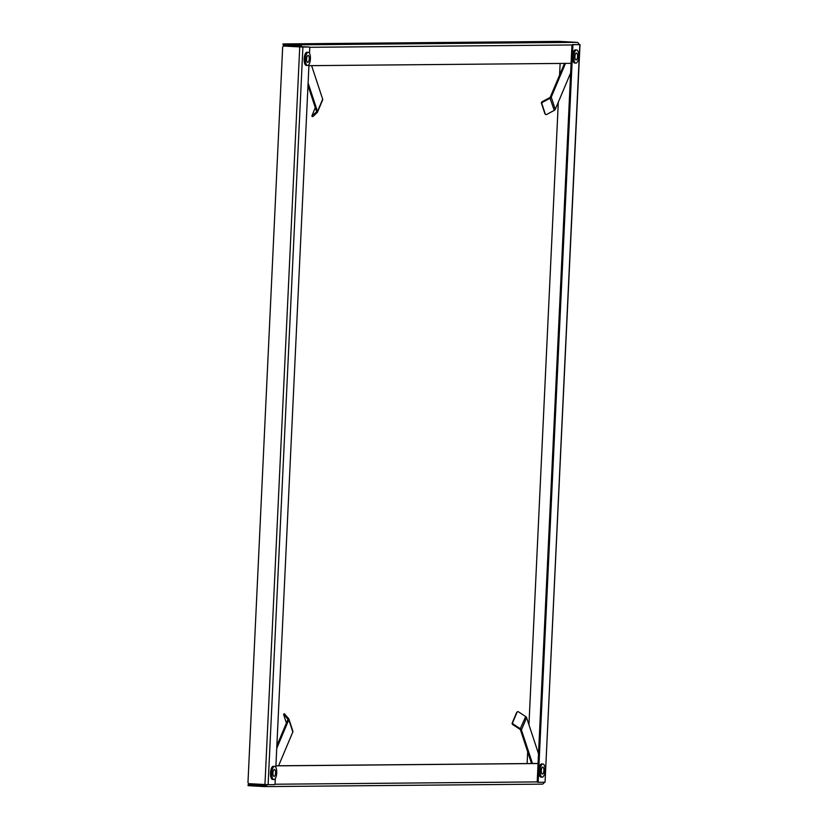 <?xml version="1.0" encoding="UTF-8"?>
<svg xmlns="http://www.w3.org/2000/svg" width="828" height="828" viewBox="0 0 828 828"><rect width="100%" height="100%" fill="white"/><g stroke="black" fill="none" stroke-linecap="round" stroke-linejoin="round"><path stroke-width="1.24" d="M538.666 782.294L545.052 782.243L579.828 44.619L573.452 44.671A1.387 0.517 93.2 0 0 572.862 46.068L538.21 780.918A1.387 0.517 93.2 0 0 538.655 782.294A1.387 0.517 93.2 0 0 538.666 782.294L537.683 782.243A1.387 0.517 -86.8 0 1 537.683 782.243A1.387 0.517 -86.8 0 1 537.248 780.866L538.21 780.918M572.862 46.068L571.9 46.006L537.248 780.866M571.9 46.006A1.387 0.517 -86.8 0 1 572.49 44.619L573.452 44.671M578.865 44.567L572.49 44.619M579.828 44.619L578.969 44.515M580.014 44.608L545.052 782.243M527.115 763.561L527.674 751.772M528.947 724.748L558.31 102.186M559.583 75.037L560.132 63.435M308.927 65.671L571.082 63.342M300.802 46.989A1.387 1.283 -90.5 0 0 299.612 45.85L283.093 44.888M301.785 47.051A2.432 2.256 -90.5 0 0 299.653 44.815L283.911 43.925L283.859 44.971M283.911 43.925L559.293 41.4L576.847 42.352A2.432 2.256 89.5 0 1 578.979 44.567M309.506 53.302L309.744 48.397A1.387 0.517 93.2 0 0 309.299 47.02A1.387 0.517 93.2 0 0 309.279 47.02L302.903 47.072L268.117 784.696L274.503 784.644A1.387 0.517 93.2 0 0 275.082 783.247L275.31 778.517M309.279 47.02L308.316 46.958A1.387 0.517 -86.8 0 1 308.337 46.958L283.994 46.068A1.387 1.283 -90.5 0 0 282.648 47.382L247.986 782.232A1.387 1.283 -90.5 0 0 249.207 783.692L268.117 784.696M309.299 47.02L308.337 46.958A1.387 0.517 -86.8 0 1 308.347 46.968M275.838 767.359L308.979 64.46M283.994 46.068L302.903 47.072M538.065 763.468L275.91 765.796M538.065 763.53L275.9 765.859M544.182 782.253A2.432 2.256 89.5 0 1 541.864 784.137L264.95 786.59M264.877 785.555L264.722 785.555A1.387 1.283 -90.5 0 0 266.005 784.633M264.722 785.555L248.98 784.675L248.928 785.71L264.67 786.6A2.432 2.256 -90.5 0 0 266.989 784.675M248.928 785.71L248.162 785.637M248.069 785.637L248.214 784.592L262.9 784.458M248.11 784.602L248.98 784.675M570.627 72.957L555.277 109.368A2.08 1.397 -18.2 0 1 554.274 110.383L546.449 114.575A1.387 0.994 -39.5 0 1 545.279 114.047L541.905 103.79A1.387 0.994 -39.5 0 1 542.423 102.361L550.247 98.17A2.08 1.397 161.8 0 0 551.251 97.155L565.483 63.394M545.176 113.943A1.387 0.994 -39.5 0 1 544.824 113.488L541.44 103.231A1.387 0.994 -39.5 0 1 541.967 101.803L549.792 97.6L554.274 110.383M541.905 103.79L541.44 103.231M542.423 102.361L541.967 101.803M545.279 114.047L544.824 113.488M549.792 97.6A1.045 0.704 161.8 0 0 550.289 97.104L564.499 63.404M315.271 107.609L311.825 116.127L316.42 111.925L317.269 112.484L312.839 116.644L311.99 116.086M311.618 65.64L322.682 99.184L317.497 111.48L308.109 83.007M316.565 111.594L316.42 111.925A1.045 0.662 22.9 0 0 316.534 111.428L307.985 85.512M322.454 100.188A2.08 1.335 -157.1 0 0 322.672 99.877A2.08 1.335 -157.1 0 0 322.682 99.184M317.497 111.48A2.08 1.335 22.9 0 1 317.486 112.173A2.08 1.335 22.9 0 1 317.269 112.484M276.728 748.388L288.806 719.729L292.843 731.942A2.08 1.397 -18.2 0 0 292.884 731.186L288.858 718.963A2.08 1.397 161.8 0 0 288.682 718.652L284.48 713.902M284.677 713.788L283.652 714.678L286.416 723.072M288.682 718.652L287.782 719.139L283.776 714.274M292.843 731.942L278.581 765.765M276.852 745.759L287.844 719.677A1.045 0.704 161.8 0 0 287.782 719.139L287.896 719.47M288.858 718.963A2.08 1.397 161.8 0 1 288.806 719.729M532.497 763.519L521.412 729.913A2.08 1.335 22.9 0 0 520.501 728.847L513.112 724.014A1.387 1.025 -133.2 0 1 512.718 722.513L517.076 712.183A1.387 1.025 -133.2 0 1 518.297 711.718L525.687 716.551A2.08 1.335 -157.1 0 1 526.598 717.617L538.521 753.78M513.112 724.014L512.594 724.5A1.387 1.025 -133.2 0 1 512.211 722.989L516.568 712.66A1.387 1.025 -133.2 0 1 517.045 712.173M525.687 716.551L519.994 729.323L512.594 724.5M531.545 763.519L520.45 729.861A1.045 0.662 22.9 0 0 519.994 729.323M275.517 771.603A3.467 1.304 93.2 0 0 274.451 769.481A3.467 1.304 93.2 0 0 272.992 774.284A3.467 1.304 93.2 0 0 274.058 776.416A3.467 1.304 93.2 0 0 275.517 771.603M274.627 766.366L273.344 766.293A6.593 2.474 93.2 0 0 270.57 775.412A6.593 2.474 93.2 0 0 272.598 779.458L273.882 779.531A6.593 2.474 93.2 0 0 276.656 770.402A6.593 2.474 93.2 0 0 274.627 766.366A6.593 2.474 93.2 0 0 271.853 775.484A6.593 2.474 93.2 0 0 273.882 779.531M543.851 769.222A3.467 1.304 93.2 0 0 542.785 767.101A3.467 1.304 93.2 0 0 541.326 771.903A3.467 1.304 93.2 0 0 542.392 774.035A3.467 1.304 93.2 0 0 543.851 769.222M542.961 763.985L541.678 763.913A6.593 2.474 93.2 0 0 538.904 773.041A6.593 2.474 93.2 0 0 540.932 777.078L542.216 777.15A6.593 2.474 93.2 0 0 544.99 768.022A6.593 2.474 93.2 0 0 542.961 763.985A6.593 2.474 93.2 0 0 540.187 773.114A6.593 2.474 93.2 0 0 542.216 777.15M577.53 55.176A3.467 1.304 93.2 0 0 576.454 53.044A3.467 1.304 93.2 0 0 574.994 57.846A3.467 1.304 93.2 0 0 576.071 59.978A3.467 1.304 93.2 0 0 577.53 55.176M576.63 49.928L575.346 49.856A6.593 2.474 93.2 0 0 572.572 58.985A6.593 2.474 93.2 0 0 574.611 63.021L575.895 63.094A6.593 2.474 93.2 0 0 578.668 53.965A6.593 2.474 93.2 0 0 576.63 49.928A6.593 2.474 93.2 0 0 573.856 59.057A6.593 2.474 93.2 0 0 575.895 63.094M309.196 57.556A3.467 1.304 93.2 0 0 308.119 55.424A3.467 1.304 93.2 0 0 306.66 60.227A3.467 1.304 93.2 0 0 307.737 62.359A3.467 1.304 93.2 0 0 309.196 57.556M308.295 52.309L307.012 52.236A6.593 2.474 93.2 0 0 304.238 61.365A6.593 2.474 93.2 0 0 306.277 65.402L307.561 65.474A6.593 2.474 93.2 0 0 310.334 56.345A6.593 2.474 93.2 0 0 308.295 52.309A6.593 2.474 93.2 0 0 305.522 61.438A6.593 2.474 93.2 0 0 307.561 65.474M538.635 782.294L537.703 782.243M572.127 44.971L309.589 47.3M576.847 42.352L299.653 44.815M299.736 46.958L264.95 784.582M274.886 784.23L537.372 781.901M555.277 109.368L551.251 97.155M521.412 729.913L526.598 717.617M283.041 43.853L283 44.898M541.998 784.137L264.815 786.6M545.424 114.336L544.969 113.778M312.673 116.676L311.825 116.127M317.486 112.173L322.672 99.877M284.511 713.726L283.611 714.202M517.283 711.863L516.765 712.349"/></g></svg>
